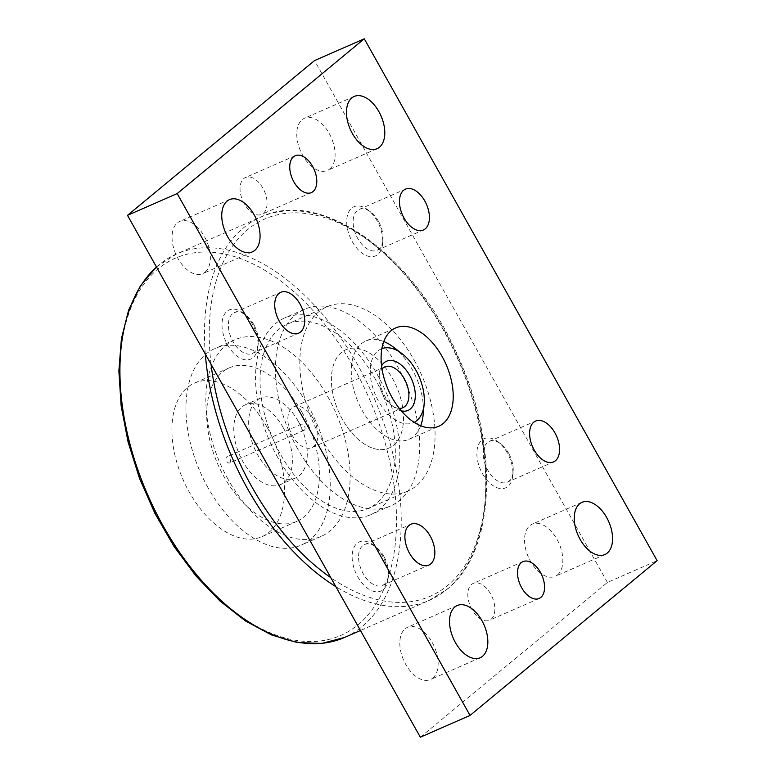 <?xml version="1.0" encoding="UTF-8"?>
<svg xmlns="http://www.w3.org/2000/svg" width="776" height="776" viewBox="0 0 776 776"><rect width="100%" height="100%" fill="white"/><g stroke="black" fill="none" stroke-linecap="round" stroke-linejoin="round"><path stroke-width="0.58" stroke-dasharray="3.88 2.91" d="M302.048 412.376A83.866 49.325 -113.7 0 1 296.723 521.443A83.866 49.325 -113.7 0 1 224.089 476.862A83.866 49.325 -113.7 0 1 229.415 367.795A83.866 49.325 -113.7 0 1 302.048 412.376M267.254 427.615A83.866 49.325 -113.7 0 1 261.929 536.682A83.866 49.325 -113.7 0 1 189.296 492.11A83.866 49.325 -113.7 0 1 194.621 383.043A83.866 49.325 -113.7 0 1 267.254 427.615M298.246 421.32A43.611 25.647 -113.7 0 1 295.481 478.035A43.611 25.647 -113.7 0 1 257.71 454.852A43.611 25.647 -113.7 0 1 260.484 398.136A43.611 25.647 -113.7 0 1 298.246 421.32M283.337 427.848A43.611 25.647 -113.7 0 1 280.572 484.563A43.611 25.647 -113.7 0 1 242.801 461.39A43.611 25.647 -113.7 0 1 245.565 404.674A43.611 25.647 -113.7 0 1 283.337 427.848M208.21 488.065A107.35 63.128 -113.7 0 1 215.02 348.463A107.35 63.128 -113.7 0 1 307.985 405.528A107.35 63.128 -113.7 0 1 301.175 545.13A107.35 63.128 -113.7 0 1 208.21 488.065M228.095 479.355A107.35 63.128 -113.7 0 1 234.905 339.752A107.35 63.128 -113.7 0 1 327.87 396.817A107.35 63.128 -113.7 0 1 321.06 536.42A107.35 63.128 -113.7 0 1 228.095 479.355M277.798 457.578A107.35 63.128 -113.7 0 1 284.608 317.976A107.35 63.128 -113.7 0 1 377.572 375.041A107.35 63.128 -113.7 0 1 370.763 514.643A107.35 63.128 -113.7 0 1 277.798 457.578M297.683 448.868A107.35 63.128 -113.7 0 1 304.493 309.265A107.35 63.128 -113.7 0 1 397.457 366.33A107.35 63.128 -113.7 0 1 390.648 505.933A107.35 63.128 -113.7 0 1 297.683 448.868M414.219 360.2A100.638 59.18 -113.7 0 1 407.837 491.072A100.638 59.18 -113.7 0 1 320.682 437.577A100.638 59.18 -113.7 0 1 327.065 306.704A100.638 59.18 -113.7 0 1 414.219 360.2M374.459 377.621A100.638 59.18 -113.7 0 1 368.076 508.493A100.638 59.18 -113.7 0 1 280.912 454.998A100.638 59.18 -113.7 0 1 287.304 324.125A100.638 59.18 -113.7 0 1 374.459 377.621M304.464 430.098A3.356 1.969 66.3 0 0 304.522 426.15A3.356 1.969 66.3 0 0 301.486 424.123A3.356 1.969 66.3 0 0 301.204 424.297A3.356 1.969 66.3 0 0 301.146 428.245A3.356 1.969 66.3 0 0 304.182 430.273A3.356 1.969 66.3 0 0 304.464 430.098M229.9 462.758A3.356 1.969 66.3 0 0 229.968 458.82A3.356 1.969 66.3 0 0 226.931 456.792A3.356 1.969 66.3 0 0 226.65 456.967A3.356 1.969 66.3 0 0 226.582 460.905A3.356 1.969 66.3 0 0 229.618 462.933A3.356 1.969 66.3 0 0 229.9 462.758M399.271 408.38A22.3 13.114 -113.7 0 1 391.327 405.15A22.3 13.114 -113.7 0 1 383.548 395.867A22.3 13.114 -113.7 0 1 379.037 377.097A22.3 13.114 -113.7 0 1 382.044 369.056M313.194 418.623A22.3 13.114 -113.7 0 1 311.787 447.626A22.3 13.114 -113.7 0 1 292.465 435.772A22.3 13.114 -113.7 0 1 293.881 406.769A22.3 13.114 -113.7 0 1 313.194 418.623M401.308 410.873A26.84 15.782 -113.7 0 1 394.16 407.303A26.84 15.782 -113.7 0 1 384.799 396.138A26.84 15.782 -113.7 0 1 379.367 373.547A26.84 15.782 -113.7 0 1 381.598 365.874M420.699 425.762A53.68 31.564 -113.7 0 1 408.874 439.342A53.68 31.564 -113.7 0 1 362.392 410.814A53.68 31.564 -113.7 0 1 365.797 341.013A53.68 31.564 -113.7 0 1 383.79 341.527M393.568 347.212A53.68 31.564 -113.7 0 1 412.279 369.541A53.68 31.564 -113.7 0 1 423.143 414.724M381.879 348.647A40.255 23.678 66.3 0 0 378.562 401.299A40.255 23.678 66.3 0 0 414.161 422.348M342.507 419.525A53.68 31.564 -113.7 0 1 345.912 349.724A53.68 31.564 -113.7 0 1 392.394 378.251A53.68 31.564 -113.7 0 1 388.989 448.053A53.68 31.564 -113.7 0 1 342.507 419.525M393.48 445.279A53.68 31.564 66.3 0 0 394.47 382.18A53.68 31.564 66.3 0 0 345.912 349.724A53.68 31.564 66.3 0 0 341.421 352.498A53.68 31.564 66.3 0 0 340.431 415.596A53.68 31.564 66.3 0 0 388.989 448.053A53.68 31.564 66.3 0 0 393.48 445.279M205.029 272.182A28.518 16.771 66.3 0 0 205.562 238.659A28.518 16.771 66.3 0 0 179.76 221.412A28.518 16.771 66.3 0 0 177.374 222.896A28.518 16.771 66.3 0 0 176.85 256.41A28.518 16.771 66.3 0 0 202.643 273.656A28.518 16.771 66.3 0 0 205.029 272.182M432.804 678.069A28.518 16.771 66.3 0 0 433.328 644.546A28.518 16.771 66.3 0 0 407.536 627.299A28.518 16.771 66.3 0 0 405.15 628.773A28.518 16.771 66.3 0 0 404.626 662.297A28.518 16.771 66.3 0 0 430.418 679.543A28.518 16.771 66.3 0 0 432.804 678.069M329.751 169.003A28.518 16.771 66.3 0 0 330.285 135.48A28.518 16.771 66.3 0 0 304.483 118.233A28.518 16.771 66.3 0 0 302.097 119.708A28.518 16.771 66.3 0 0 301.573 153.231A28.518 16.771 66.3 0 0 327.365 170.477A28.518 16.771 66.3 0 0 329.751 169.003M557.527 574.88A28.518 16.771 66.3 0 0 558.051 541.367A28.518 16.771 66.3 0 0 532.258 524.12A28.518 16.771 66.3 0 0 529.872 525.595A28.518 16.771 66.3 0 0 529.339 559.118A28.518 16.771 66.3 0 0 555.141 576.364A28.518 16.771 66.3 0 0 557.527 574.88M253.733 324.465A22.3 13.114 66.3 0 0 245.963 315.192A22.3 13.114 66.3 0 0 234.42 312.612A22.3 13.114 66.3 0 0 233.004 341.615A22.3 13.114 66.3 0 0 252.326 353.468A22.3 13.114 66.3 0 0 258.253 343.235A22.3 13.114 66.3 0 0 253.733 324.465M252.481 324.193A26.84 15.782 66.3 0 0 243.131 313.029A26.84 15.782 66.3 0 0 223.934 315.318A26.84 15.782 66.3 0 0 227.543 344.825A26.84 15.782 66.3 0 0 246.108 359.87A26.84 15.782 66.3 0 0 257.913 346.785A26.84 15.782 66.3 0 0 252.481 324.193M383.897 556.402A22.3 13.114 66.3 0 0 376.118 547.119A22.3 13.114 66.3 0 0 364.575 544.548A22.3 13.114 66.3 0 0 363.168 573.551A22.3 13.114 66.3 0 0 382.481 585.405A22.3 13.114 66.3 0 0 388.407 575.171A22.3 13.114 66.3 0 0 383.897 556.402M382.636 556.13A26.84 15.782 66.3 0 0 373.285 544.965A26.84 15.782 66.3 0 0 354.089 547.255A26.84 15.782 66.3 0 0 357.697 576.762A26.84 15.782 66.3 0 0 376.263 591.807A26.84 15.782 66.3 0 0 388.068 578.721A26.84 15.782 66.3 0 0 382.636 556.13M378.455 221.286A22.3 13.114 66.3 0 0 370.685 212.003A22.3 13.114 66.3 0 0 359.142 209.433A22.3 13.114 66.3 0 0 357.726 238.436A22.3 13.114 66.3 0 0 377.049 250.289A22.3 13.114 66.3 0 0 382.975 240.056A22.3 13.114 66.3 0 0 378.455 221.286M377.204 221.014A26.84 15.782 66.3 0 0 367.853 209.85A26.84 15.782 66.3 0 0 348.657 212.139A26.84 15.782 66.3 0 0 352.265 241.646A26.84 15.782 66.3 0 0 370.831 256.691A26.84 15.782 66.3 0 0 382.636 243.606A26.84 15.782 66.3 0 0 377.204 221.014M508.62 453.223A22.3 13.114 66.3 0 0 500.84 443.94A22.3 13.114 66.3 0 0 489.297 441.369A22.3 13.114 66.3 0 0 487.891 470.372A22.3 13.114 66.3 0 0 507.203 482.226A22.3 13.114 66.3 0 0 513.13 471.992A22.3 13.114 66.3 0 0 508.62 453.223M507.358 452.951A26.84 15.782 66.3 0 0 498.008 441.786A26.84 15.782 66.3 0 0 478.811 444.076A26.84 15.782 66.3 0 0 482.42 473.583A26.84 15.782 66.3 0 0 500.986 488.628A26.84 15.782 66.3 0 0 512.79 475.542A26.84 15.782 66.3 0 0 507.358 452.951M263.326 213.342A20.127 11.834 66.3 0 0 263.695 189.684A20.127 11.834 66.3 0 0 245.488 177.51A20.127 11.834 66.3 0 0 243.8 178.548A20.127 11.834 66.3 0 0 243.431 202.216A20.127 11.834 66.3 0 0 261.638 214.38A20.127 11.834 66.3 0 0 263.326 213.342M491.101 619.229A20.127 11.834 66.3 0 0 491.47 595.561A20.127 11.834 66.3 0 0 473.263 583.397A20.127 11.834 66.3 0 0 471.575 584.435A20.127 11.834 66.3 0 0 471.207 608.093A20.127 11.834 66.3 0 0 489.413 620.267A20.127 11.834 66.3 0 0 491.101 619.229M420.33 737.2L607.414 582.427L657.127 560.65M607.414 582.427L314.571 60.577M156.48 267.022A209.336 123.103 -113.7 0 1 159.061 264.8A209.336 123.103 -113.7 0 1 176.579 253.965A209.336 123.103 -113.7 0 1 357.862 365.224A209.336 123.103 -113.7 0 1 362.101 626.62A209.336 123.103 -113.7 0 1 344.583 637.445M353.827 367.601A205.98 121.134 -113.7 0 1 357.988 624.806A205.98 121.134 -113.7 0 1 162.378 525.982A205.98 121.134 -113.7 0 1 158.207 268.787A205.98 121.134 -113.7 0 1 353.827 367.601M205.3 354.011A209.336 123.103 -113.7 0 1 243.567 227.775A209.336 123.103 -113.7 0 1 261.085 216.95A209.336 123.103 -113.7 0 1 442.368 328.209A209.336 123.103 -113.7 0 1 446.607 589.595A209.336 123.103 -113.7 0 1 429.089 600.43A209.336 123.103 -113.7 0 1 335.843 586.646M211.072 364.293A205.98 121.134 -113.7 0 1 247.67 229.589A205.98 121.134 -113.7 0 1 443.29 328.403A205.98 121.134 -113.7 0 1 447.461 585.608A205.98 121.134 -113.7 0 1 330.819 577.683M296.723 521.443L261.929 536.682M295.481 478.035L280.572 484.563M234.905 339.752L215.02 348.463M156.432 266.925L176.579 253.965L261.085 216.95C321.991 187.549 415.781 256.061 459.023 358.531C499.715 448.693 495.136 551.736 447.112 589.285L429.089 600.43L360.452 630.5M304.493 309.265L284.608 317.976M407.837 491.072L368.076 508.493M301.486 424.123L226.931 456.792M402.86 407.72L311.787 447.626M391.327 405.15L394.16 407.303M365.797 341.013L395.615 327.947M408.874 439.342L438.692 426.276M379.037 377.097L379.367 373.547M384.964 366.864L293.881 406.769M304.182 430.273L229.618 462.933M327.065 306.704L287.304 324.125M390.648 505.933L370.763 514.643M321.06 536.42L301.175 545.13M260.484 398.136L245.565 404.674M229.415 367.795L194.621 383.043M229.463 199.636L179.76 221.412M457.239 605.523L407.536 627.299M354.186 96.457L304.483 118.233M581.961 502.344L532.258 524.12M234.42 312.612L280.767 292.31M245.963 315.192L243.131 313.029M364.575 544.548L410.921 524.246M376.118 547.119L373.285 544.965M359.142 209.433L405.489 189.131M370.685 212.003L367.853 209.85M489.297 441.369L535.644 421.058M500.84 443.94L498.008 441.786M295.19 155.734L245.488 177.51M522.966 561.62L473.263 583.397M539.116 598.49L489.413 620.267M311.351 192.603L261.638 214.38M513.13 471.992L512.79 475.542M507.203 482.226L553.55 461.914M382.975 240.056L382.636 243.606M377.049 250.289L423.386 229.987M388.407 575.171L388.068 578.721M382.481 585.405L428.827 565.093M258.253 343.235L257.913 346.785M252.326 353.468L298.673 333.166M604.843 554.588L555.141 576.364M377.078 148.701L327.365 170.477M480.121 657.767L430.418 679.543M252.355 251.88L202.643 273.656"/><path stroke-width="1.16" d="M382.044 369.056A22.3 13.114 -113.7 0 1 384.964 366.864A22.3 13.114 -113.7 0 1 404.277 378.717A22.3 13.114 -113.7 0 1 402.86 407.72A22.3 13.114 -113.7 0 1 399.271 408.38M381.598 365.874A26.84 15.782 -113.7 0 1 409.747 375.506A26.84 15.782 -113.7 0 1 414.656 401.337A26.84 15.782 -113.7 0 1 401.308 410.873M383.79 341.527A53.68 31.564 -113.7 0 1 393.568 347.212L401.949 353.604A40.255 23.678 66.3 0 0 381.879 348.647M414.161 422.348A40.255 23.678 66.3 0 0 424.132 404.228A40.255 23.678 66.3 0 0 415.985 370.346A40.255 23.678 66.3 0 0 401.949 353.604M424.132 404.228L423.143 414.724A53.68 31.564 -113.7 0 1 420.699 425.762M391.123 330.721A53.68 31.564 -113.7 0 1 395.615 327.947A53.68 31.564 -113.7 0 1 444.182 360.404A53.68 31.564 -113.7 0 1 443.193 423.502A53.68 31.564 -113.7 0 1 438.692 426.276A53.68 31.564 -113.7 0 1 390.134 393.82A53.68 31.564 -113.7 0 1 391.123 330.721M227.077 201.12A28.518 16.771 -113.7 0 1 229.463 199.636A28.518 16.771 -113.7 0 1 255.265 216.882A28.518 16.771 -113.7 0 1 254.741 250.405A28.518 16.771 -113.7 0 1 252.355 251.88A28.518 16.771 -113.7 0 1 226.553 234.633A28.518 16.771 -113.7 0 1 227.077 201.12M454.852 606.997A28.518 16.771 -113.7 0 1 457.239 605.523A28.518 16.771 -113.7 0 1 483.041 622.769A28.518 16.771 -113.7 0 1 482.507 656.292A28.518 16.771 -113.7 0 1 480.121 657.767A28.518 16.771 -113.7 0 1 454.329 640.52A28.518 16.771 -113.7 0 1 454.852 606.997M351.8 97.931A28.518 16.771 -113.7 0 1 354.186 96.457A28.518 16.771 -113.7 0 1 379.988 113.703A28.518 16.771 -113.7 0 1 379.464 147.227A28.518 16.771 -113.7 0 1 377.078 148.701A28.518 16.771 -113.7 0 1 351.276 131.454A28.518 16.771 -113.7 0 1 351.8 97.931M579.575 503.818A28.518 16.771 -113.7 0 1 581.961 502.344A28.518 16.771 -113.7 0 1 607.763 519.59A28.518 16.771 -113.7 0 1 607.23 553.104A28.518 16.771 -113.7 0 1 604.843 554.588A28.518 16.771 -113.7 0 1 579.051 537.341A28.518 16.771 -113.7 0 1 579.575 503.818M279.35 321.312A22.3 13.114 -113.7 0 1 280.767 292.31A22.3 13.114 -113.7 0 1 300.079 304.163A22.3 13.114 -113.7 0 1 298.673 333.166A22.3 13.114 -113.7 0 1 279.35 321.312M409.505 553.24A22.3 13.114 -113.7 0 1 410.921 524.246A22.3 13.114 -113.7 0 1 430.234 536.1A22.3 13.114 -113.7 0 1 428.827 565.093A22.3 13.114 -113.7 0 1 409.505 553.24M404.073 218.124A22.3 13.114 -113.7 0 1 405.489 189.131A22.3 13.114 -113.7 0 1 424.802 200.984A22.3 13.114 -113.7 0 1 423.386 229.987A22.3 13.114 -113.7 0 1 404.073 218.124M534.227 450.061A22.3 13.114 -113.7 0 1 535.644 421.058A22.3 13.114 -113.7 0 1 554.956 432.911A22.3 13.114 -113.7 0 1 553.55 461.914A22.3 13.114 -113.7 0 1 534.227 450.061M293.512 156.771A20.127 11.834 -113.7 0 1 295.19 155.734A20.127 11.834 -113.7 0 1 313.407 167.907A20.127 11.834 -113.7 0 1 313.029 191.565A20.127 11.834 -113.7 0 1 311.351 192.603A20.127 11.834 -113.7 0 1 293.134 180.439A20.127 11.834 -113.7 0 1 293.512 156.771M521.278 562.658A20.127 11.834 -113.7 0 1 522.966 561.62A20.127 11.834 -113.7 0 1 541.173 573.784A20.127 11.834 -113.7 0 1 540.804 597.452A20.127 11.834 -113.7 0 1 539.116 598.49A20.127 11.834 -113.7 0 1 520.909 586.317A20.127 11.834 -113.7 0 1 521.278 562.658M364.274 38.8L657.127 560.65L470.043 715.423L420.33 737.2L127.487 215.35L177.19 193.573L364.274 38.8L314.571 60.577L127.487 215.35M470.043 715.423L177.19 193.573M335.843 586.646A209.336 123.103 -113.7 0 1 247.796 489.171A209.336 123.103 -113.7 0 1 205.3 354.011M360.452 630.5L344.583 637.445A209.336 123.103 -113.7 0 1 163.299 526.186A209.336 123.103 -113.7 0 1 156.48 267.022M330.819 577.683A205.98 121.134 -113.7 0 1 211.072 364.293M156.432 266.925L140.446 285.772L128.661 309.983L121.405 338.714L118.873 371.025L121.134 405.829L128.079 441.971L139.476 478.258L154.948 513.45L173.96 546.362L195.882 575.889L219.986 601.031L245.468 620.945L271.513 634.952L297.286 642.547L321.943 643.42L344.583 637.445"/></g></svg>
